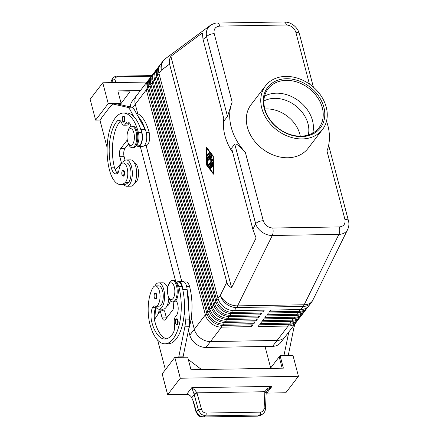 <?xml version="1.0" encoding="UTF-8"?>
<svg xmlns="http://www.w3.org/2000/svg" width="439" height="439" viewBox="0 0 439 439"><rect width="100%" height="100%" fill="white"/><g stroke="black" fill="none" stroke-linecap="round" stroke-linejoin="round"><path stroke-width="0.66" d="M263.883 100.997A29.654 23.272 -142.5 0 1 274.6 98.341A29.654 23.272 -142.5 0 1 307.991 123.716A29.654 23.272 -142.5 0 1 308.277 135.02M123.754 122.218L122.294 120.582C122.256 117.246 122.711 115.797 123.655 116.231A2.991 1.317 89.1 0 1 124.83 117.751A2.991 1.317 89.1 0 1 123.754 122.218A2.991 1.317 89.1 0 1 123.683 122.212M123.364 176.143L121.905 174.508C121.866 171.172 122.322 169.723 123.266 170.156A2.991 1.317 89.1 0 1 124.44 171.676A2.991 1.317 89.1 0 1 123.364 176.143A2.991 1.317 89.1 0 1 123.293 176.138M122.657 163.05A13.165 5.8 89.1 0 1 123.529 161.634A13.165 5.8 89.1 0 1 126.317 159.933A13.165 5.8 89.1 0 1 132.095 169.701A13.165 5.8 89.1 0 1 129.543 184.556A13.165 5.8 89.1 0 1 126.756 186.257A13.165 5.8 89.1 0 1 123.798 184.506A28.31 12.473 -90.9 0 0 123.88 184.506A28.31 12.473 -90.9 0 0 128.292 182.575A10.174 4.483 -90.9 0 0 130.915 171.183A10.174 4.483 -90.9 0 0 126.366 162.924L123.145 162.979A10.174 4.483 -90.9 0 0 121.559 163.676A10.174 4.483 -90.9 0 0 119.046 169.75A5.981 2.634 89.1 0 1 117.235 173.564A11.968 5.273 89.1 0 1 116.028 173.904A11.968 5.273 89.1 0 1 111.319 167.824A33.507 14.761 89.1 0 1 117.356 120.923A8.379 3.693 89.1 0 1 118.87 120.149A8.379 3.693 89.1 0 1 121.746 123.101A5.981 2.634 -90.9 0 0 123.803 125.208A5.981 2.634 -90.9 0 0 125.428 123.869A8.379 3.693 89.1 0 1 127.7 121.998A8.379 3.693 89.1 0 1 131.025 126.366M126.317 159.933L130.613 159.862A13.165 5.8 89.1 0 1 136.392 169.63A13.165 5.8 89.1 0 1 133.84 184.484A13.165 5.8 89.1 0 1 131.052 186.185L126.756 186.257M135.964 145.688A8.978 3.956 -90.9 0 0 138.713 140.304A8.978 3.956 -90.9 0 0 138.389 132.501A38.297 16.869 -90.9 0 0 123.321 113.048A38.297 16.869 -90.9 0 0 109.514 170.178A28.31 12.473 -90.9 0 0 120.654 184.561A28.31 12.473 -90.9 0 0 125.071 182.624A10.174 4.483 -90.9 0 0 127.689 171.232A10.174 4.483 -90.9 0 0 123.145 162.979M135.843 145.88L138.378 145.841A8.978 3.956 -90.9 0 0 141.94 140.25A8.978 3.956 -90.9 0 0 141.616 132.452A38.297 16.869 -90.9 0 0 140.667 129.203A38.297 16.869 -90.9 0 0 133.703 116.439A38.297 16.869 -90.9 0 0 126.542 112.999L123.321 113.048M136.249 113.158A38.297 16.869 89.1 0 1 149.134 132.326A8.978 3.956 89.1 0 1 149.458 140.123A8.978 3.956 89.1 0 1 145.896 145.715L144.14 145.743M298.986 33.106A5.981 2.607 -14.7 0 1 299.382 33.726A5.981 2.607 -14.7 0 1 299.382 33.732C297.999 29.056 295.057 25.616 290.547 23.388C289.016 22.559 286.843 22.082 284.022 21.955A5.981 2.634 89.1 0 1 285.004 22.356A5.981 2.634 89.1 0 1 286.376 24.99C291.057 25.363 294.212 27.805 295.853 32.31A5.981 2.607 -14.7 0 1 298.986 33.106M263.279 220.713L245.335 152.295L239.019 146.149C237.433 144.469 236.012 143.767 234.744 144.041L255.652 223.742C256.738 227.023 258.878 229.822 262.078 232.138C265.332 234.377 268.734 235.496 272.29 235.491A5.981 2.634 -90.9 0 0 273.107 231.99A5.981 2.634 -90.9 0 0 272.756 228.033C268.075 227.654 264.92 225.218 263.279 220.713A5.981 2.607 165.3 0 0 258.823 221.635A5.981 2.607 165.3 0 0 255.652 223.742L252.886 229.356L256.096 237.976L231.583 287.671C229.087 286.607 227.49 284.801 226.793 282.255L169.569 64.132C168.927 61.564 169.361 58.952 170.881 56.291L202.319 32.985L203.032 39.323L224.334 120.516L227.49 116.395L232.16 102.073L214.21 33.66C213.48 29.139 215.335 26.62 219.774 26.093A5.981 2.634 -90.9 0 0 218.402 23.459A5.981 2.634 -90.9 0 0 217.42 23.053A5.981 2.634 -90.9 0 0 217.327 23.058M348.478 220.899A5.981 2.607 165.3 0 0 348.456 220.784A5.981 2.607 165.3 0 0 348.061 220.158A5.981 2.607 165.3 0 0 344.922 219.357C345.652 223.879 343.797 226.403 339.358 226.93A5.981 2.634 89.1 0 1 339.709 230.887A5.981 2.634 89.1 0 1 338.892 234.388L304.172 304.77L237.57 305.873L272.29 235.491L338.892 234.388C342.409 234.272 345.081 233.054 346.909 230.733L347.77 229.295M159.834 65.312A14.361 11.271 37.5 0 0 159.099 66.152A14.361 11.271 37.5 0 0 159.066 66.201A14.361 11.271 37.5 0 0 157.606 75.102L216.647 300.133A14.361 11.271 37.5 0 0 222.738 308.908A14.361 11.271 37.5 0 0 232.813 312.42L262.895 311.92L264.245 310.154L234.168 310.653A14.361 11.271 -142.5 0 1 224.093 307.141A14.361 11.271 -142.5 0 1 217.996 298.366L158.962 73.335L161.349 70.224A14.361 12.297 53.4 0 1 163.615 60.5A14.361 12.297 53.4 0 1 165.684 58.475L210.314 25.391L208.349 27.344C206.451 29.973 205.858 33.09 206.582 36.695A5.981 2.607 -14.7 0 1 209.749 34.588A5.981 2.607 -14.7 0 1 214.21 33.66M148.552 80.03A14.361 11.271 37.5 0 0 147.822 80.875A14.361 11.271 37.5 0 0 147.784 80.919A14.361 11.271 37.5 0 0 146.33 89.819L205.364 314.851A14.361 11.271 37.5 0 0 211.461 323.625A14.361 11.271 37.5 0 0 221.536 327.137L251.613 326.638L252.968 324.871L222.886 325.37A14.361 11.271 -142.5 0 1 212.811 321.858A14.361 11.271 -142.5 0 1 206.72 313.084L147.685 88.058A14.361 11.271 -142.5 0 1 149.139 79.152A14.361 11.271 -142.5 0 1 149.172 79.108A14.361 11.271 -142.5 0 1 149.211 79.058M150.807 77.088A14.361 11.271 37.5 0 0 150.078 77.928A14.361 11.271 37.5 0 0 150.039 77.977A14.361 11.271 37.5 0 0 148.585 86.878L207.62 311.904A14.361 11.271 37.5 0 0 213.716 320.684A14.361 11.271 37.5 0 0 223.791 324.196L253.868 323.697L255.224 321.93L225.147 322.429A14.361 11.271 -142.5 0 1 215.066 318.917A14.361 11.271 -142.5 0 1 208.975 310.143L149.94 85.111A14.361 11.271 -142.5 0 1 151.395 76.21A14.361 11.271 -142.5 0 1 151.433 76.161A14.361 11.271 -142.5 0 1 151.466 76.117M153.068 74.147A14.361 11.271 37.5 0 0 152.333 74.987A14.361 11.271 37.5 0 0 152.3 75.031A14.361 11.271 37.5 0 0 150.84 83.937L209.875 308.963A14.361 11.271 37.5 0 0 215.972 317.737A14.361 11.271 37.5 0 0 226.047 321.249L256.124 320.75L257.479 318.988L227.402 319.482A14.361 11.271 -142.5 0 1 217.327 315.976A14.361 11.271 -142.5 0 1 211.23 307.196L152.196 82.17A14.361 11.271 -142.5 0 1 153.65 73.264A14.361 11.271 -142.5 0 1 153.688 73.22A14.361 11.271 -142.5 0 1 153.721 73.17M155.324 71.2A14.361 11.271 37.5 0 0 154.588 72.04A14.361 11.271 37.5 0 0 154.555 72.089A14.361 11.271 37.5 0 0 153.096 80.99L212.13 306.021A14.361 11.271 37.5 0 0 218.227 314.796A14.361 11.271 37.5 0 0 228.302 318.308L258.379 317.809L259.734 316.042L229.657 316.541A14.361 11.271 -142.5 0 1 219.582 313.029A14.361 11.271 -142.5 0 1 213.486 304.254L154.451 79.223A14.361 11.271 -142.5 0 1 155.905 70.322A14.361 11.271 -142.5 0 1 155.944 70.273A14.361 11.271 -142.5 0 1 155.977 70.229M157.579 68.259A14.361 11.271 37.5 0 0 156.844 69.099A14.361 11.271 37.5 0 0 156.811 69.142A14.361 11.271 37.5 0 0 155.351 78.049L214.386 303.075A14.361 11.271 37.5 0 0 220.482 311.855A14.361 11.271 37.5 0 0 230.557 315.361L260.634 314.867L261.99 313.1L231.913 313.6A14.361 11.271 -142.5 0 1 221.838 310.088A14.361 11.271 -142.5 0 1 215.741 301.308L156.707 76.282A14.361 11.271 -142.5 0 1 158.161 67.381A14.361 11.271 -142.5 0 1 158.199 67.332A14.361 11.271 -142.5 0 1 158.238 67.288M158.962 73.335A14.361 11.271 -142.5 0 1 160.422 64.434A14.361 11.271 -142.5 0 1 160.454 64.39A14.361 11.271 -142.5 0 1 160.493 64.341M297.642 320.454A14.361 11.271 -142.5 0 1 297.609 320.503A14.361 11.271 -142.5 0 1 289.488 324.267L259.411 324.767L258.061 326.534L288.138 326.034A14.361 11.271 37.5 0 0 296.254 322.27A14.361 11.271 37.5 0 0 296.292 322.221A14.361 11.271 37.5 0 0 296.874 321.343M308.924 305.736A14.361 11.271 -142.5 0 1 308.891 305.785A14.361 11.271 -142.5 0 1 300.77 309.55L270.693 310.049L269.337 311.816L299.414 311.317A14.361 11.271 37.5 0 0 307.536 307.552A14.361 11.271 37.5 0 0 307.569 307.503A14.361 11.271 37.5 0 0 308.156 306.625M306.669 308.683A14.361 11.271 -142.5 0 1 306.631 308.727A14.361 11.271 -142.5 0 1 298.515 312.497L268.438 312.991L267.082 314.758L297.159 314.258A14.361 11.271 37.5 0 0 305.281 310.494A14.361 11.271 37.5 0 0 305.314 310.45A14.361 11.271 37.5 0 0 305.901 309.572M304.414 311.624A14.361 11.271 -142.5 0 1 304.375 311.674A14.361 11.271 -142.5 0 1 296.259 315.438L266.182 315.937L264.827 317.704L294.904 317.205A14.361 11.271 37.5 0 0 303.025 313.441A14.361 11.271 37.5 0 0 303.058 313.391A14.361 11.271 37.5 0 0 303.645 312.513M302.158 314.571A14.361 11.271 -142.5 0 1 302.12 314.615A14.361 11.271 -142.5 0 1 294.004 318.379L263.921 318.879L262.571 320.646L292.648 320.146A14.361 11.271 37.5 0 0 300.77 316.382A14.361 11.271 37.5 0 0 300.803 316.332A14.361 11.271 37.5 0 0 301.39 315.454M299.903 317.512A14.361 11.271 -142.5 0 1 299.864 317.562A14.361 11.271 -142.5 0 1 291.748 321.326L261.666 321.825L260.316 323.587L290.393 323.093A14.361 11.271 37.5 0 0 298.509 319.323A14.361 11.271 37.5 0 0 298.547 319.279A14.361 11.271 37.5 0 0 299.135 318.401M168.219 296.045L168.669 297.417A10.772 4.747 -90.9 0 0 172.626 301.922A10.772 4.747 -90.9 0 0 176.511 285.855A10.772 4.747 -90.9 0 0 172.269 280.384A10.772 4.747 -90.9 0 0 168.466 285.021L168.06 286.404A8.379 3.693 -90.9 0 0 168 295.299A8.379 3.693 -90.9 0 0 168.219 296.045A8.379 3.693 -90.9 0 0 173.24 298.24A8.379 3.693 -90.9 0 0 174.316 287.057A8.379 3.693 -90.9 0 0 168.06 286.404M172.626 301.922L173.701 301.906A10.772 4.747 -90.9 0 0 177.586 285.838A10.772 4.747 -90.9 0 0 173.345 280.367L172.269 280.384M127.612 132.221L128.018 130.833A10.772 4.747 89.1 0 1 131.821 126.196A10.772 4.747 89.1 0 1 136.057 131.667A10.772 4.747 89.1 0 1 132.177 147.74A10.772 4.747 89.1 0 1 128.221 143.229L127.771 141.857A8.379 3.693 89.1 0 1 127.551 141.111A8.379 3.693 89.1 0 1 127.612 132.221A8.379 3.693 89.1 0 1 133.868 132.869A8.379 3.693 89.1 0 1 132.787 144.052A8.379 3.693 89.1 0 1 127.771 141.857M131.821 126.196L132.896 126.18A10.772 4.747 89.1 0 1 137.133 131.651A10.772 4.747 89.1 0 1 133.253 147.718L132.177 147.74M188.77 328.877A38.297 16.869 -90.9 0 0 189.582 286.513A8.978 3.956 -90.9 0 0 186.69 282.058A8.978 3.956 -90.9 0 0 186.048 281.953L184.298 281.981M166.963 306.005A10.174 4.483 -90.9 0 0 169.152 303.958A10.174 4.483 -90.9 0 0 170.337 300.649M168.005 286.612A10.174 4.483 -90.9 0 0 166.628 285.784M176.121 282.31A8.978 3.956 89.1 0 1 178.843 286.689A38.297 16.869 89.1 0 1 165.037 343.819A38.297 16.869 89.1 0 1 149.962 324.366A28.31 12.473 89.1 0 1 152.723 288.028A10.174 4.483 89.1 0 1 155.395 285.91A10.174 4.483 89.1 0 1 159.758 292.764A10.174 4.483 89.1 0 1 158.408 304.134A10.174 4.483 89.1 0 1 155.735 306.252A10.174 4.483 89.1 0 1 154.802 306.049A5.981 2.634 -90.9 0 0 154.254 305.928A5.981 2.634 -90.9 0 0 152.426 307.695A11.968 5.273 -90.9 0 0 151.768 322.012A33.507 14.761 -90.9 0 0 164.96 339.034A33.507 14.761 -90.9 0 0 173.065 333.25A8.379 3.693 -90.9 0 0 174.36 323.653A5.981 2.634 89.1 0 1 175.863 316.124A8.379 3.693 -90.9 0 0 178.196 308.557A8.379 3.693 -90.9 0 0 175.913 300.605M175.995 282.118L178.53 282.074A8.978 3.956 89.1 0 1 179.172 282.184A8.978 3.956 89.1 0 1 182.064 286.634A38.297 16.869 89.1 0 1 182.865 290.069L182.833 289.625A9.576 4.22 -90.9 0 0 178.519 281.476A9.576 4.22 -90.9 0 0 177.065 282.101M155.395 285.91L158.622 285.855A10.174 4.483 89.1 0 1 162.979 292.714A10.174 4.483 89.1 0 1 161.634 304.084A10.174 4.483 89.1 0 1 158.956 306.197L155.735 306.252M156.591 306.241A5.981 2.634 -90.9 0 0 155.861 307.19A13.165 5.8 -90.9 0 0 159.006 309.193A13.165 5.8 -90.9 0 0 161.793 307.487A13.165 5.8 -90.9 0 0 164.345 292.632A13.165 5.8 -90.9 0 0 158.572 282.864A13.165 5.8 -90.9 0 0 155.779 284.571A13.165 5.8 -90.9 0 0 154.907 285.981M159.006 309.193L163.303 309.122A13.165 5.8 -90.9 0 0 166.09 307.415A13.165 5.8 -90.9 0 0 168.845 297.916M156.696 294.613A2.991 1.317 89.1 0 1 155.615 299.074L154.155 297.439C154.007 292.873 154.528 293.609 155.516 293.093A2.991 1.317 89.1 0 1 156.696 294.613M177.96 320.278A2.991 1.317 89.1 0 1 176.884 324.739L175.424 323.109C175.276 318.544 175.798 319.279 176.785 318.758A2.991 1.317 89.1 0 1 177.96 320.278M266.204 392.631A2.393 0.735 -171.7 0 0 266.21 392.603L267.746 389.667L271.988 386.375L267.274 388.68L264.865 391.72L264.124 408.193C263.85 410.608 262.588 411.925 260.327 412.15L206.165 413.044A2.393 1.054 89.1 0 1 206.056 414.85A2.393 1.054 89.1 0 1 205.414 415.914L259.575 415.014A2.393 1.054 -90.9 0 0 260.217 413.955A2.393 1.054 -90.9 0 0 260.327 412.15M110.623 82.384L112.258 78.938L112.099 81.061A2.393 1.69 -13.9 0 1 113.273 79.975A2.393 1.69 -13.9 0 1 115.018 79.668C114.766 77.944 115.748 77.001 117.959 76.83A2.393 1.054 -90.9 0 0 117.213 76.156A2.393 1.054 -90.9 0 0 117.202 76.161L151.872 75.585M206.165 413.044C203.866 412.896 202.302 411.628 201.479 409.23L196.974 392.845L194.735 389.881L191.744 387.708L194.049 394.008L198.439 410.169L201.095 414.312L205.414 415.914L203.153 416.99A2.393 1.054 89.1 0 1 202.928 417.05L202.928 417.05A2.393 1.054 89.1 0 1 202.884 417.05M201.479 409.23A2.393 0.28 164.8 0 0 199.767 409.675A2.393 0.28 164.8 0 0 198.439 410.169L196.178 411.244A2.393 0.28 164.8 0 0 195.893 411.475C198.752 417.138 199.707 416.424 202.928 417.05L257.523 416.145A2.393 1.054 -90.9 0 0 257.528 416.145A2.393 1.054 -90.9 0 0 257.753 416.084L203.153 416.99L198.84 415.393L196.178 411.244L193.72 402.212L191.739 397.778A4.785 3.759 37.5 0 0 189.621 395.336A4.785 3.759 37.5 0 0 186.602 394.409L167.649 394.721L180.281 378.237L298.443 376.283L285.811 392.768L266.852 393.081A4.785 3.759 37.5 0 0 266.16 393.152A2.393 0.637 -177.6 0 0 265.996 392.916A2.393 0.637 -177.6 0 0 264.788 392.521M197.232 393.64A2.393 0.28 164.8 0 0 195.52 394.079A2.393 0.28 164.8 0 0 194.192 394.573L191.739 397.778M234.168 310.653L236.555 307.541L303.157 306.438A14.361 6.327 89.1 0 0 303.684 305.665A14.361 6.327 89.1 0 0 304.172 304.77A14.361 9.79 26.3 0 0 312.03 301.445A14.361 9.79 26.3 0 0 312.755 300.287L347.693 229.454C349 226.475 349.252 223.588 348.445 220.779A5.981 2.607 165.3 0 0 348.451 220.779L328.646 145.271M300.287 136.161A29.654 23.272 37.5 0 0 299.87 134.312A29.654 23.272 37.5 0 0 264.86 109.009M264.783 108.735A32.047 25.149 -142.5 0 1 268.114 88.766A32.047 25.149 -142.5 0 1 297.878 82.329A32.047 25.149 -142.5 0 1 322.319 107.785A32.047 25.149 -142.5 0 1 318.988 127.754A32.047 25.149 -142.5 0 1 289.23 134.191A32.047 25.149 -142.5 0 1 264.783 108.735M264.163 108.164A33.249 26.093 -142.5 0 1 286.409 78.729A33.249 26.093 -142.5 0 1 323.845 107.176A33.249 26.093 -142.5 0 1 301.598 136.611A33.249 26.093 -142.5 0 1 264.163 108.164M264.552 96.201A32.047 25.149 -142.5 0 1 276.416 93.172A32.047 25.149 -142.5 0 1 312.502 120.599A32.047 25.149 -142.5 0 1 312.733 133.132M326.232 107.138A35.905 28.178 -142.5 0 1 322.5 129.51A35.905 28.178 -142.5 0 1 289.158 136.721A35.905 28.178 -142.5 0 1 261.776 108.203A35.905 28.178 -142.5 0 1 265.507 85.83A35.905 28.178 -142.5 0 1 298.849 78.625A35.905 28.178 -142.5 0 1 326.232 107.138M322.5 129.51L308.063 148.349A35.905 28.178 -142.5 0 1 274.721 155.56A35.905 28.178 -142.5 0 1 247.338 127.041A35.905 28.178 -142.5 0 1 251.07 104.669L265.507 85.83M188.507 330.238L189.796 335.16L194.307 329.277A14.361 11.271 37.5 0 0 200.403 338.052A14.361 11.271 37.5 0 0 210.479 341.558A14.361 11.271 -142.5 0 1 194.307 329.277L191.278 317.721L194.312 329.272L205.364 314.851L207.054 314.176M136.732 95.34A14.361 11.271 37.5 0 0 135.272 104.246L137.764 113.739L135.272 104.241A14.361 11.271 -142.5 0 1 136.765 95.296A14.361 11.271 37.5 0 0 136.732 95.34M277.086 340.461L210.479 341.564L277.08 340.455A14.361 11.271 37.5 0 0 285.202 336.691A14.361 11.271 -142.5 0 1 277.086 340.461L272.575 346.349A14.361 11.271 37.5 0 0 280.691 342.579L285.202 336.697A14.361 11.271 37.5 0 0 285.235 336.647M285.35 336.499A14.361 11.271 -142.5 0 1 285.202 336.697L296.254 322.27M181.757 281.426L146.149 145.693L181.757 281.426M189.796 335.16A14.361 11.271 37.5 0 0 205.968 347.452L272.575 346.349M140.277 146.406L175.814 281.865M147.822 80.875L132.254 101.179A14.361 11.271 37.5 0 0 130.35 106.913M223.764 118.338A53.854 42.265 37.5 0 0 232.763 152.657M234.744 144.041L231.583 148.162L252.886 229.356M245.335 152.295A53.854 42.265 -142.5 0 1 232.16 102.073M326.49 121.186A53.854 42.265 -142.5 0 1 326.973 150.945L344.922 219.357M257.528 416.145L260.541 415.305L257.753 416.084L259.575 415.014L262.363 414.24L263.581 413.28M266.155 393.157L266.21 392.603A2.393 0.735 -171.7 0 0 264.865 391.72L196.974 392.845L194.049 394.008M102.77 82.784L90.138 99.269L95.603 120.105L108.235 103.62L102.77 82.784L146.917 82.055M118.151 92.064L129.834 91.872L121.12 103.395M120.193 104.63L121.126 103.406L117.844 90.906L140.42 90.533M108.235 103.62L121.126 103.406M95.603 120.105L100.333 120.028M111.16 105.898L110.727 105.903L101.705 117.679L101.815 118.096L100.01 120.451L107.111 147.531M110.727 105.903L110.837 106.32L112.642 103.966L127.288 107.264A11.968 5.273 89.1 0 1 130.163 109.953L133.703 116.439M167.649 394.721L162.178 373.885L174.815 357.401L180.281 378.237M270.342 368.376L279.188 356.836L282.162 368.184M277.832 358.603L280.087 355.661L283.369 368.162L190.981 369.693L187.705 357.192L174.815 357.401M188.315 359.519L201.474 369.517M280.087 355.661L292.978 355.447L298.443 376.283M288.247 355.524L294.459 325.008A11.968 5.273 -90.9 0 0 294.558 324.487M178.678 357.341L184.89 326.825A11.968 5.273 -90.9 0 0 185.247 319.91L184.446 309.863A38.297 16.869 89.1 0 1 168.258 343.764L165.037 343.819M157.639 340.132L165.393 369.693M283.951 355.595L288.813 331.977M265.035 346.47L270.671 367.948M288.571 355.102L284.274 355.173M294.992 323.916A38.297 16.869 89.1 0 1 294.042 327.137M173.8 301.9L173.493 307.415A3.589 1.58 89.1 0 1 172.746 309.983L165.525 319.4A5.981 2.634 89.1 0 1 164.257 320.174A5.981 2.634 89.1 0 1 161.903 317.134L160.262 310.883L154.495 319.499A11.968 5.273 -90.9 0 0 154.989 321.957A33.507 14.761 -90.9 0 0 166.568 338.804M182.975 357.269L189.187 326.753A11.968 5.273 -90.9 0 0 189.544 319.839L187.129 289.553A9.576 4.22 -90.9 0 0 182.816 281.404L178.519 281.476M166.535 318.083A5.981 2.634 89.1 0 1 166.2 317.062L164.559 310.812L160.262 310.883M179.002 356.918L183.299 356.847M182.865 290.069A38.297 16.869 89.1 0 1 184.446 309.863M155.861 307.19A5.981 2.634 -90.9 0 0 155.647 307.64A11.968 5.273 -90.9 0 0 154.495 319.499M187.162 289.998A38.297 16.869 89.1 0 1 188.743 309.791M167.671 288.204A13.165 5.8 -90.9 0 0 162.869 282.793L158.572 282.864M156.13 317.057A28.31 12.473 89.1 0 1 155.708 307.503M162.183 310.856A11.968 5.273 89.1 0 1 162.6 309.133M159.373 309.188A11.968 5.273 -90.9 0 0 158.627 313.331M263.082 310.175L262.895 311.92M260.826 313.117L260.634 314.867M258.571 316.064L258.379 317.809M256.316 319.005L256.124 320.75M254.06 321.952L253.868 323.697M251.805 324.893L251.613 326.638M210.945 165.602L210.155 166.628L210.824 167.506L210.704 168.62L209.502 167.133L209.491 166.096L212.427 162.353L212.476 166.315L212.185 163.983L211.395 165.015L211.807 166.573L211.587 167.468L210.945 165.602L211.373 165.596L211.801 167.215M212.63 162.556L209.924 166.09L209.93 167.127L210.901 168.406M212.185 163.983L212.613 163.977L212.685 166.057M209.057 152.684L209.332 153.721L207.417 156.13L207.268 155.011L209.315 152.679M209.387 152.805L207.702 155.005L207.642 155.922M213.063 156.547L206.659 148.119L206.818 164.691L213.217 173.12L213.327 156.542M213.321 156.317L207.087 148.113L206.659 148.119M206.555 165.031L206.385 147.076L213.321 156.207L213.491 174.162L206.555 165.031L206.988 165.026L213.486 173.586M206.824 147.647L206.824 148.113M207.707 158.633L207.504 164.405L207.307 157.766L210.116 154.1L210.385 155.143L207.707 158.633M210.446 154.221L207.735 157.755L207.713 164.153M211.593 160.559L210.281 160.175L210.775 157.431L208.635 160.224L208.36 159.181L211.307 155.428L211.565 156.268L211.033 159.192L212.438 159.598L212.547 160.712L208.569 165.81L208.426 164.691L211.593 160.559L212.026 160.548L208.854 164.685L208.799 165.602M210.281 160.175L212.026 160.548M210.775 157.431L211.203 157.425L210.709 160.169M211.51 155.625L208.794 159.176L208.739 160.092M170.881 56.291L231.583 287.671M134.378 162.853A10.174 4.483 89.1 0 1 138.483 171.605A10.174 4.483 89.1 0 1 135.81 182.448A28.31 12.473 89.1 0 1 134.537 183.409M144.963 129.132A38.297 16.869 -90.9 0 0 138 116.368L145.117 129.423A9.576 4.22 89.1 0 1 146.544 140.008A9.576 4.22 89.1 0 1 142.686 146.368L138.389 146.439A9.576 4.22 89.1 0 1 136.913 145.863M117.542 171.852A28.31 12.473 -90.9 0 0 117.904 172.955M117.608 173.29A11.968 5.273 89.1 0 1 115.259 169.937A11.968 5.273 89.1 0 1 114.541 167.775A33.507 14.761 89.1 0 1 120.495 120.961M123.803 125.208L127.025 125.153A5.981 2.634 -90.9 0 0 128.649 123.814A8.379 3.693 89.1 0 1 129.324 122.81M118.881 170.628L117.806 171.847L116.28 171.868M140.667 129.203L140.82 129.494A9.576 4.22 89.1 0 1 142.247 140.079A9.576 4.22 89.1 0 1 138.389 146.439M127.294 139.942L120.703 148.547A5.981 2.634 -90.9 0 0 119.814 156.701L121.455 162.951L115.259 169.937M112.642 103.966L116.939 103.895L131.585 107.193A11.968 5.273 89.1 0 1 134.46 109.882L138 116.368M121.455 162.951L122.717 162.929M128.473 143.943L125 148.475A5.981 2.634 -90.9 0 0 124.111 156.63L125.066 160.268M123.255 121.74A2.513 1.108 -90.9 0 0 124.232 120.549A2.513 1.108 -90.9 0 0 124.221 117.998A2.513 1.108 -90.9 0 0 122.7 117.043A2.513 1.108 -90.9 0 0 122.327 120.467A2.513 1.108 -90.9 0 0 123.255 121.74M122.865 175.666A2.513 1.108 -90.9 0 0 123.847 174.475A2.513 1.108 -90.9 0 0 123.831 171.923A2.513 1.108 -90.9 0 0 122.311 170.969A2.513 1.108 -90.9 0 0 121.938 174.393A2.513 1.108 -90.9 0 0 122.865 175.666M128.292 182.575L125.071 182.624M149.134 132.326L146.209 132.375M219.774 26.093L286.376 24.99M226.793 282.255L220.383 295.255A14.361 9.79 26.3 0 0 227.199 302.85A14.361 9.79 26.3 0 0 237.57 305.873A14.361 6.327 -90.9 0 1 237.082 306.768A14.361 6.327 -90.9 0 1 236.555 307.541A14.361 11.271 -142.5 0 1 226.48 304.029A14.361 11.271 -142.5 0 1 220.383 295.255L217.996 298.366M160.454 64.39L162.842 61.273A14.361 11.271 -142.5 0 0 162.803 61.323A14.361 11.271 -142.5 0 0 161.349 70.224L169.569 64.132M203.032 39.323L206.582 36.695L227.49 116.395M147.685 88.058L148.585 86.878L150.231 86.225M209.31 311.235L207.62 311.904L206.72 313.084M149.94 85.111L150.84 83.937L152.487 83.278M211.565 308.288L209.875 308.963L208.975 310.143M152.196 82.17L153.096 80.99L154.742 80.337M213.82 305.346L212.13 306.021L211.23 307.196M154.451 79.223L155.351 78.049L156.997 77.396M216.076 302.405L214.386 303.075L213.486 304.254M156.707 76.282L157.606 75.102L159.253 74.449M218.337 299.458L216.647 300.133L215.741 301.308M277.08 340.455L288.138 326.034L288.33 324.289M290.585 321.343L290.393 323.093L289.488 324.267M292.84 318.401L292.648 320.146L291.748 321.326M295.096 315.46L294.904 317.205L294.004 318.379M297.351 312.513L297.159 314.258L296.259 315.438M299.607 309.572L299.414 311.317L298.515 312.497M182.064 286.634L178.843 286.689M156.081 294.854A2.513 1.108 89.1 0 1 155.708 298.279A2.513 1.108 89.1 0 1 154.188 297.324A2.513 1.108 89.1 0 1 154.144 294.893A2.513 1.108 89.1 0 1 155.093 293.576A2.513 1.108 89.1 0 1 156.081 294.854M177.351 320.519A2.513 1.108 89.1 0 1 176.977 323.944A2.513 1.108 89.1 0 1 175.457 322.994A2.513 1.108 89.1 0 1 175.413 320.563A2.513 1.108 89.1 0 1 176.363 319.246A2.513 1.108 89.1 0 1 177.351 320.519M111.347 82.642L112.099 81.061L112.488 82.625M266.852 393.081L271.988 386.375L191.744 387.708L186.602 394.409M265.491 408.874A2.393 0.637 -177.6 0 0 265.496 408.83A2.393 0.637 -177.6 0 0 265.337 408.588A2.393 0.637 -177.6 0 0 264.124 408.193M117.959 76.83L151.345 76.276M195.893 411.475A2.393 0.28 164.8 0 0 195.898 411.486L192.82 400.198M132.638 107.676L146.33 89.819L147.976 89.166M205.968 347.452L221.536 327.137L221.728 325.343M295.853 32.31L309.424 84.052M339.358 226.93L272.756 228.033M115.742 82.57L115.018 79.668M294.459 325.008L294.152 325.014M161.903 317.134L166.2 317.062M184.89 326.825L189.187 326.753M185.247 319.91L189.544 319.839M182.833 289.625L187.129 289.553M155.647 307.64L152.426 307.695M154.989 321.957L151.768 322.012M189.582 286.513L186.657 286.557M311.311 302.625A14.361 11.271 -142.5 0 1 311.273 302.674A14.361 11.271 -142.5 0 1 303.157 306.438L300.77 309.55M231.913 313.6L232.813 312.42L233.01 310.625M229.657 316.541L230.557 315.361L230.755 313.567M227.402 319.482L228.302 318.308L228.499 316.508M225.147 322.429L226.047 321.249L226.244 319.455M222.886 325.37L223.791 324.196L223.989 322.396M211.357 167.166L211.785 167.155M210.566 168.538L210.841 168.532M209.502 167.133L209.93 167.127M209.491 166.096L209.924 166.09M212.202 165.712L212.63 165.706M207.268 155.011L207.702 155.005M207.23 163.802L207.658 163.796M207.181 158.281L207.609 158.27M207.307 157.766L207.735 157.755M208.426 164.691L208.854 164.685M208.36 159.181L208.794 159.176M135.81 182.448L135.003 182.459M141.616 132.452L138.389 132.501M128.649 123.814L125.428 123.869M120.401 120.873L117.356 120.923M114.541 167.775L111.319 167.824M140.82 129.494L145.117 129.423M130.163 109.953L134.46 109.882M127.288 107.264L131.585 107.193M119.814 156.701L124.111 156.63M120.703 148.547L125 148.475M313.397 87.152L299.382 33.732M262.357 414.24L262.357 414.24C264.157 413.17 265.205 411.37 265.491 408.83L266.16 393.157M117.213 76.161C115.501 76.013 113.855 76.94 112.258 78.938L112.258 78.938M260.541 415.305L262.363 414.235M297.609 320.503L298.509 319.323M299.864 317.562L300.77 316.382M302.12 314.615L303.025 313.441M304.375 311.674L305.281 310.494M308.891 305.785L311.273 302.674A14.361 14.361 0 0 0 312.755 300.287M306.631 308.727L307.536 307.552M158.199 67.332L159.099 66.152M155.944 70.273L156.844 69.099M153.688 73.22L154.588 72.04M151.433 76.161L152.333 74.987M149.172 79.108L150.078 77.928M284.022 21.95L217.42 23.053C215.917 22.773 213.552 23.552 210.319 25.385M165.684 58.475A14.361 14.361 0 0 0 162.842 61.273M120.654 184.561L123.88 184.506"/></g></svg>
